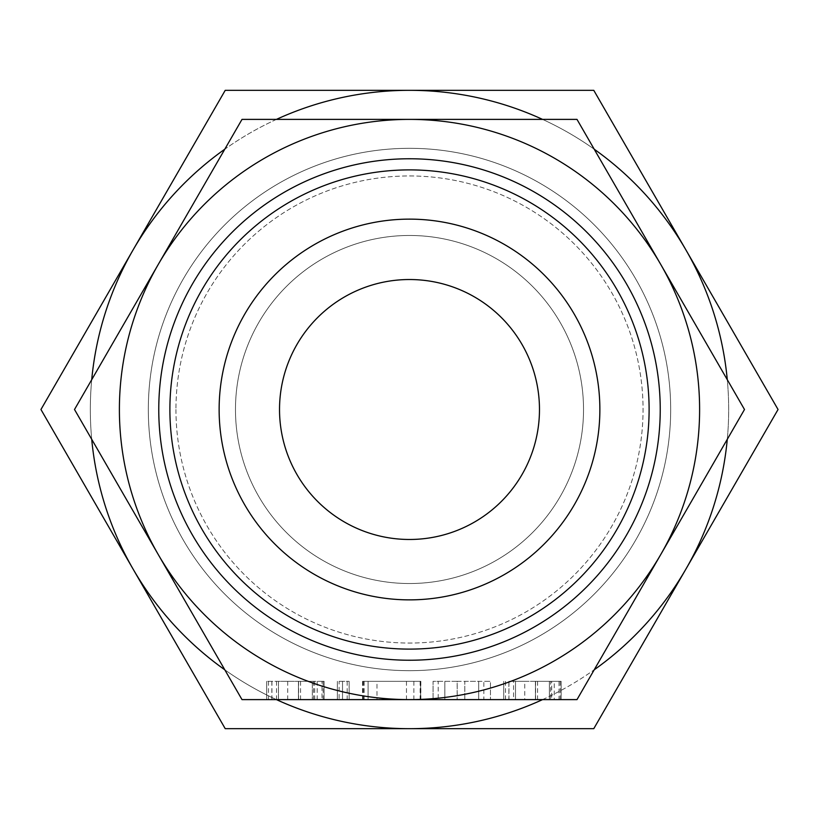 <?xml version="1.0" encoding="UTF-8"?>
<svg xmlns="http://www.w3.org/2000/svg" width="819" height="819" viewBox="0 0 819 819"><rect width="100%" height="100%" fill="white"/><g stroke="black" fill="none" stroke-linecap="round" stroke-linejoin="round"><path stroke-width="0.61" stroke-dasharray="4.09 3.07" d="M339.127 681.326L349.14 681.326L342.516 681.326L342.516 699.61L349.14 699.61L337.356 699.61L342.516 699.61L342.516 681.326L339.127 681.326L339.127 699.61M376.975 681.326L413.871 681.326L368.089 681.326L368.089 699.61L362.807 699.61L420.843 699.61L420.147 699.61L420.147 681.326L376.975 681.326L376.975 699.61L420.638 699.61L376.975 699.61M483.845 699.61L433.056 699.61L483.845 699.61L483.845 681.326L490.468 681.326L490.468 699.61L490.468 681.326L464.782 681.326L464.782 699.61L464.803 681.326L457.207 681.326L457.207 699.61M508.875 681.326L561.138 681.326L535.606 681.326L561.138 681.326L561.138 699.61L513.564 699.61L513.564 681.326L508.875 681.326L508.875 699.61L503.726 699.61L561.138 699.61L561.138 681.326L559.029 681.326L559.029 699.61M242.004 699.61L576.996 699.61L744.491 409.5L576.996 119.39L242.004 119.39L74.509 409.5L242.004 699.61M321.99 681.326L266.697 681.326L324.109 681.326L298.577 681.326L324.109 681.326L324.109 699.61L266.697 699.61L324.109 699.61L324.109 681.326L321.99 681.326L321.99 699.61M158.763 409.5A250.737 250.737 0 0 1 409.5 158.763A250.737 250.737 0 0 1 660.237 409.5A250.737 250.737 0 0 1 409.5 660.237A250.737 250.737 0 0 1 158.763 409.5M409.5 119.39A290.11 290.11 0 0 1 660.738 554.555A290.11 290.11 0 0 1 119.39 409.5A290.11 290.11 0 0 1 409.5 119.39M175.952 409.5A233.548 233.548 0 0 0 409.5 643.048A233.548 233.548 0 0 0 643.048 409.5A233.548 233.548 0 0 0 409.5 175.952A233.548 233.548 0 0 0 175.952 409.5A233.548 233.548 0 0 1 409.5 175.952A233.548 233.548 0 0 1 643.048 409.5A233.548 233.548 0 0 1 409.5 643.048A233.548 233.548 0 0 1 175.952 409.5M279.525 409.5A129.975 129.975 0 0 1 409.5 279.525A129.975 129.975 0 0 1 539.475 409.5A129.975 129.975 0 0 1 409.5 539.475A129.975 129.975 0 0 1 279.525 409.5M235.473 409.5A174.027 174.027 0 0 0 409.5 583.527A174.027 174.027 0 0 0 583.527 409.5A174.027 174.027 0 0 0 409.5 235.473A174.027 174.027 0 0 0 235.473 409.5A174.027 174.027 0 0 0 409.5 583.527A174.027 174.027 0 0 0 583.527 409.5A174.027 174.027 0 0 0 409.5 235.473A174.027 174.027 0 0 0 235.473 409.5M148.321 409.5A261.179 261.179 0 0 1 409.5 148.321A261.179 261.179 0 0 1 670.679 409.5A261.179 261.179 0 0 1 409.5 670.679A261.179 261.179 0 0 1 148.321 409.5A261.179 261.179 0 0 0 409.5 670.679A261.179 261.179 0 0 0 670.679 409.5A261.179 261.179 0 0 0 409.5 148.321A261.179 261.179 0 0 0 148.321 409.5M685.912 569.082L778.05 409.5L685.912 249.918A319.175 319.175 0 0 1 409.5 728.675L593.775 728.675L685.912 569.082M727.282 439.312A319.175 319.175 0 0 0 727.282 379.688M542.577 699.61A319.175 319.175 0 0 0 594.205 669.799M728.675 409.5A319.175 319.175 0 0 0 409.5 90.325A319.175 319.175 0 0 0 90.325 409.5A319.175 319.175 0 0 0 409.5 728.675A319.175 319.175 0 0 0 728.675 409.5M91.718 379.688A319.175 319.175 0 0 0 90.325 409.5A319.175 319.175 0 0 1 133.088 249.918L40.95 409.5L225.225 728.675L409.5 728.675A319.175 319.175 0 0 1 90.325 409.5A319.175 319.175 0 0 0 91.718 439.312M593.775 90.325L409.5 90.325A319.175 319.175 0 0 1 685.912 249.918L593.775 90.325M594.205 149.201A319.175 319.175 0 0 0 542.577 119.39M276.423 119.39A319.175 319.175 0 0 0 224.795 149.201M224.795 669.799A319.175 319.175 0 0 0 276.423 699.61M133.088 249.918A319.175 319.175 0 0 1 409.5 90.325L225.225 90.325L133.088 249.918M535.606 681.326L535.606 699.61M537.581 681.326L537.581 699.61M559.029 681.326L554.238 681.326L554.238 699.61M554.238 681.326L551.709 681.326L551.709 699.61M551.709 681.326L550.603 681.326L550.603 699.61M550.603 681.326L524.744 681.326L524.744 699.61M524.744 681.326L515.499 681.326L515.499 699.61L535.472 699.61L515.499 699.61L515.499 681.326L513.564 681.326M505.497 681.326L505.497 699.61M503.726 681.326L503.726 699.61L503.726 681.326M508.968 681.326L508.968 699.61M535.442 681.326L535.442 699.61M561.138 681.326L561.138 699.61M535.472 681.326L515.499 681.326L549.365 681.326L535.472 681.326L535.472 699.61L549.365 699.61L535.472 699.61L535.472 681.326M515.499 681.326L515.499 699.61L515.499 681.326M549.365 681.326L549.365 699.61L549.365 681.326M457.207 681.326L433.056 681.326L433.056 699.61L433.056 681.326L438.206 681.326L438.206 699.61M438.206 681.326L444.83 681.326L444.83 699.61L444.83 681.326L457.166 681.326L457.166 699.61M457.166 681.326L478.695 681.326L478.695 699.61L478.695 681.326L483.845 681.326M368.089 681.326L368.089 699.61L368.089 681.326L362.571 681.326L420.843 681.326L413.871 681.326L420.638 681.326L420.331 699.61M413.871 681.326L413.871 699.61M420.638 681.326L420.638 699.61L420.679 681.326M362.571 681.326L362.571 699.61M362.643 681.326L362.643 699.61M362.848 681.326L362.848 699.61M363.329 681.326L363.329 699.61M406.459 681.326L406.459 699.61M364.179 681.326L364.179 699.61M362.807 681.326L362.807 699.61M420.843 681.326L420.843 699.61M349.14 681.326L349.14 699.61L349.14 681.326M347.164 681.326L347.164 699.61M337.356 681.326L337.356 699.61L337.356 681.326M298.577 681.326L298.577 699.61M300.553 681.326L300.553 699.61M317.209 681.326L317.209 699.61M314.68 681.326L314.68 699.61M313.575 681.326L313.575 699.61M287.715 681.326L287.715 699.61M278.47 681.326L278.47 699.61L298.433 699.61L278.47 699.61L278.47 681.326L298.433 681.326L298.413 699.61L312.336 699.61L298.433 699.61L298.433 681.326L278.47 681.326L278.47 699.61L278.47 681.326M276.535 681.326L276.535 699.61M271.847 681.326L271.847 699.61M268.468 681.326L268.468 699.61M266.697 681.326L266.697 699.61L266.697 681.326M271.939 681.326L271.939 699.61M324.109 681.326L324.109 699.61M312.336 681.326L298.433 681.326L312.336 681.326L312.336 699.61L312.336 681.326M298.433 681.326L298.433 699.61M560.176 681.326L560.176 699.61M323.147 681.326L323.147 699.61"/><path stroke-width="1.23" d="M420.147 699.61L368.089 699.61M513.564 699.61L508.875 699.61M409.5 699.61L242.004 699.61L158.262 554.555A290.11 290.11 0 0 0 699.61 409.5A290.11 290.11 0 0 0 158.262 264.445A290.11 290.11 0 0 0 158.262 554.555L74.509 409.5L242.004 119.39L576.996 119.39L744.491 409.5L576.996 699.61L409.5 699.61M158.763 409.5A250.737 250.737 0 0 1 409.5 158.763A250.737 250.737 0 0 1 660.237 409.5A250.737 250.737 0 0 1 409.5 660.237A250.737 250.737 0 0 1 158.763 409.5M169.891 409.5A239.609 239.609 0 0 1 409.5 169.891A239.609 239.609 0 0 1 649.109 409.5A239.609 239.609 0 0 1 409.5 649.109A239.609 239.609 0 0 1 169.891 409.5M599.866 409.5A190.366 190.366 0 0 0 409.5 219.134A190.366 190.366 0 0 0 219.134 409.5A190.366 190.366 0 0 0 409.5 599.866A190.366 190.366 0 0 0 599.866 409.5M279.525 409.5A129.975 129.975 0 0 1 409.5 279.525A129.975 129.975 0 0 1 539.475 409.5A129.975 129.975 0 0 1 409.5 539.475A129.975 129.975 0 0 1 279.525 409.5M727.282 379.688A319.175 319.175 0 0 0 685.912 249.918L778.05 409.5L685.912 569.082A319.175 319.175 0 0 0 727.282 439.312M594.205 669.799A319.175 319.175 0 0 0 685.912 569.082L593.775 728.675L409.5 728.675A319.175 319.175 0 0 0 542.577 699.61M542.577 119.39A319.175 319.175 0 0 0 409.5 90.325L593.775 90.325L685.912 249.918A319.175 319.175 0 0 0 594.205 149.201M224.795 149.201A319.175 319.175 0 0 0 133.088 249.918L225.225 90.325L409.5 90.325A319.175 319.175 0 0 0 276.423 119.39M91.718 439.312A319.175 319.175 0 0 0 133.088 569.082L40.95 409.5L133.088 249.918A319.175 319.175 0 0 0 91.718 379.688M276.423 699.61A319.175 319.175 0 0 0 409.5 728.675L225.225 728.675L133.088 569.082A319.175 319.175 0 0 0 224.795 669.799"/></g></svg>
